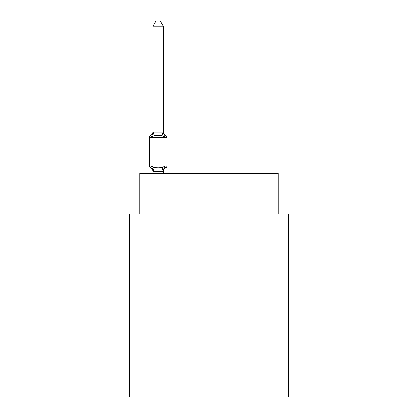 <?xml version="1.0" encoding="UTF-8"?>
<svg xmlns="http://www.w3.org/2000/svg" width="418" height="418" viewBox="0 0 418 418"><rect width="100%" height="100%" fill="white"/><g stroke="black" fill="none" stroke-linecap="round" stroke-linejoin="round"><path stroke-width="0.63" d="M288.352 397.1L288.352 213.985L278.179 213.985L278.179 173.292L139.821 173.292L139.821 213.985L129.648 213.985L129.648 397.1L288.352 397.1M165.737 167.696L164.493 166.265L165.737 167.696L164.493 166.265L165.737 167.696L164.493 166.265L165.737 167.696L164.493 166.265L165.737 167.696L164.493 166.265L165.737 167.696L164.493 166.265L165.737 167.696L164.493 166.265L165.737 167.696L164.493 166.265L165.737 167.696L164.493 166.265L165.737 167.696L164.493 166.265L165.737 167.696L164.493 166.265L165.737 167.696L164.493 166.265L165.737 167.696L164.493 166.265L165.737 167.696L164.493 166.265L163.14 171.328L153.129 171.328L151.776 166.265L150.532 167.696A2.033 2.033 0 0 1 149.388 165.868A2.033 2.033 0 0 0 150.532 167.696L151.776 166.265L150.532 167.696A2.033 2.033 0 0 1 149.388 165.868A2.033 2.033 0 0 0 150.532 167.696L151.776 166.265L150.532 167.696A2.033 2.033 0 0 1 149.388 165.868A2.033 2.033 0 0 0 150.532 167.696L151.776 166.265L150.532 167.696A2.033 2.033 0 0 1 149.388 165.868A2.033 2.033 0 0 0 150.532 167.696A2.033 2.033 0 0 1 149.388 165.868A2.033 2.033 0 0 0 150.532 167.696L151.776 166.265L150.532 167.696A2.033 2.033 0 0 1 149.388 165.868A2.033 2.033 0 0 0 150.532 167.696L151.776 166.265L150.532 167.696A2.033 2.033 0 0 1 149.388 165.868A2.033 2.033 0 0 0 150.532 167.696A2.033 2.033 0 0 1 149.388 165.868A2.033 2.033 0 0 0 150.532 167.696A2.033 2.033 0 0 1 149.388 165.868A2.033 2.033 0 0 0 150.532 167.696L151.776 166.265L150.532 167.696A2.033 2.033 0 0 1 149.388 165.868A2.033 2.033 0 0 0 150.532 167.696A2.033 2.033 0 0 1 149.388 165.868A2.033 2.033 0 0 0 150.532 167.696A2.033 2.033 0 0 1 149.388 165.868A2.033 2.033 0 0 0 150.532 167.696L151.776 166.265L150.532 167.696A2.033 2.033 0 0 1 149.388 165.868A2.033 2.033 0 0 0 150.532 167.696L151.776 166.265L150.532 167.696A2.033 2.033 0 0 1 149.388 165.868A2.033 2.033 0 0 0 150.532 167.696A2.033 2.033 0 0 1 149.388 165.868A2.033 2.033 0 0 0 150.532 167.696A2.033 2.033 0 0 1 149.388 165.868A2.033 2.033 0 0 0 150.532 167.696L151.776 166.265L150.532 167.696A2.033 2.033 0 0 1 149.388 165.868A2.033 2.033 0 0 0 150.532 167.696A2.033 2.033 0 0 1 149.388 165.868A2.033 2.033 0 0 0 150.532 167.696A2.033 2.033 0 0 1 149.388 165.868A2.033 2.033 0 0 0 150.532 167.696L151.776 166.265L150.532 167.696A2.033 2.033 0 0 1 149.388 165.868A2.033 2.033 0 0 0 150.532 167.696L151.776 166.265L150.532 167.696A2.033 2.033 0 0 1 149.388 165.868A2.033 2.033 0 0 0 150.532 167.696A2.033 2.033 0 0 1 149.388 165.868A2.033 2.033 0 0 0 150.532 167.696L151.776 166.265L150.532 167.696A2.033 2.033 0 0 1 149.388 165.868A2.033 2.033 0 0 0 150.532 167.696L151.776 166.265L150.532 167.696A2.033 2.033 0 0 1 149.388 165.868A2.033 2.033 0 0 0 150.532 167.696A2.033 2.033 0 0 1 149.388 165.868A2.033 2.033 0 0 0 150.532 167.696A2.033 2.033 0 0 1 149.388 165.868A2.033 2.033 0 0 0 150.532 167.696L151.776 166.265L150.532 167.696A2.033 2.033 0 0 1 149.388 165.868A2.033 2.033 0 0 0 150.532 167.696A2.033 2.033 0 0 1 149.388 165.868A2.033 2.033 0 0 0 150.532 167.696A2.033 2.033 0 0 1 149.388 165.868A2.033 2.033 0 0 0 150.532 167.696L151.776 166.265L150.532 167.696L151.776 166.265L150.532 167.696L151.776 166.265L150.532 167.696L151.776 166.265L150.532 167.696L151.776 166.265L150.532 167.696L151.776 166.265L150.532 167.696L151.776 166.265L150.532 167.696L151.776 166.265L154.32 167.571L158.135 167.775L161.949 167.571L164.493 166.265L165.737 167.696A2.033 2.033 0 0 0 166.881 165.868A2.033 2.033 0 0 1 165.737 167.696L165.162 167.414L165.737 167.696A2.033 2.033 0 0 0 166.881 165.868A2.033 2.033 0 0 1 165.737 167.696A2.033 2.033 0 0 0 166.881 165.868A2.033 2.033 0 0 1 165.737 167.696L165.162 167.414L165.737 167.696A2.033 2.033 0 0 0 166.881 165.868A2.033 2.033 0 0 1 165.737 167.696A2.033 2.033 0 0 0 166.881 165.868A2.033 2.033 0 0 1 165.737 167.696L165.162 167.414L165.737 167.696A2.033 2.033 0 0 0 166.881 165.868A2.033 2.033 0 0 1 165.737 167.696A2.033 2.033 0 0 0 166.881 165.868A2.033 2.033 0 0 1 165.737 167.696L165.162 167.414L165.737 167.696A2.033 2.033 0 0 0 166.881 165.868A2.033 2.033 0 0 1 165.737 167.696A2.033 2.033 0 0 0 166.881 165.868A2.033 2.033 0 0 1 165.737 167.696L165.162 167.414L165.737 167.696A2.033 2.033 0 0 0 166.881 165.868A2.033 2.033 0 0 1 165.737 167.696A2.033 2.033 0 0 0 166.881 165.868A2.033 2.033 0 0 1 165.737 167.696L165.162 167.414L165.737 167.696A2.033 2.033 0 0 0 166.881 165.868A2.033 2.033 0 0 1 165.737 167.696A2.033 2.033 0 0 0 166.881 165.868A2.033 2.033 0 0 1 165.737 167.696L165.162 167.414L165.737 167.696A2.033 2.033 0 0 0 166.881 165.868A2.033 2.033 0 0 1 165.737 167.696A2.033 2.033 0 0 0 166.881 165.868A2.033 2.033 0 0 1 165.737 167.696L165.162 167.414L165.737 167.696A2.033 2.033 0 0 0 166.881 165.868A2.033 2.033 0 0 1 165.737 167.696A2.033 2.033 0 0 0 166.881 165.868A2.033 2.033 0 0 1 165.737 167.696L165.162 167.414L165.737 167.696A2.033 2.033 0 0 0 166.881 165.868A2.033 2.033 0 0 1 165.737 167.696A2.033 2.033 0 0 0 166.881 165.868A2.033 2.033 0 0 1 165.737 167.696L165.162 167.414L165.737 167.696A2.033 2.033 0 0 0 166.881 165.868A2.033 2.033 0 0 1 165.737 167.696A2.033 2.033 0 0 0 166.881 165.868A2.033 2.033 0 0 1 165.737 167.696L165.162 167.414L165.737 167.696A2.033 2.033 0 0 0 166.881 165.868A2.033 2.033 0 0 1 165.737 167.696A2.033 2.033 0 0 0 166.881 165.868A2.033 2.033 0 0 1 165.737 167.696L165.162 167.414L165.737 167.696A2.033 2.033 0 0 0 166.881 165.868A2.033 2.033 0 0 1 165.737 167.696A2.033 2.033 0 0 0 166.881 165.868A2.033 2.033 0 0 1 165.737 167.696L165.162 167.414L165.737 167.696A2.033 2.033 0 0 0 166.881 165.868A2.033 2.033 0 0 1 165.737 167.696A2.033 2.033 0 0 0 166.881 165.868A2.033 2.033 0 0 1 165.737 167.696L165.162 167.414L165.737 167.696A2.033 2.033 0 0 0 166.881 165.868A2.033 2.033 0 0 1 165.737 167.696A2.033 2.033 0 0 0 166.881 165.868A2.033 2.033 0 0 1 165.737 167.696L164.493 166.265L165.737 167.696A4.478 4.478 0 0 0 163.224 171.72M153.051 132.13L151.776 136.984L150.532 135.552A2.033 2.033 0 0 0 149.388 137.381A2.033 2.033 0 0 1 150.532 135.552L151.112 135.829L150.532 135.552A2.033 2.033 0 0 0 149.388 137.381A2.033 2.033 0 0 1 150.532 135.552A2.033 2.033 0 0 0 149.388 137.381A2.033 2.033 0 0 1 150.532 135.552L151.112 135.829L150.532 135.552A2.033 2.033 0 0 0 149.388 137.381A2.033 2.033 0 0 1 150.532 135.552A2.033 2.033 0 0 0 149.388 137.381A2.033 2.033 0 0 1 150.532 135.552L151.112 135.829L150.532 135.552A2.033 2.033 0 0 0 149.388 137.381A2.033 2.033 0 0 1 150.532 135.552A2.033 2.033 0 0 0 149.388 137.381A2.033 2.033 0 0 1 150.532 135.552L151.112 135.829L150.532 135.552A2.033 2.033 0 0 0 149.388 137.381A2.033 2.033 0 0 1 150.532 135.552A2.033 2.033 0 0 0 149.388 137.381A2.033 2.033 0 0 1 150.532 135.552L151.112 135.829L150.532 135.552A2.033 2.033 0 0 0 149.388 137.381A2.033 2.033 0 0 1 150.532 135.552A2.033 2.033 0 0 0 149.388 137.381A2.033 2.033 0 0 1 150.532 135.552L151.112 135.829L150.532 135.552A2.033 2.033 0 0 0 149.388 137.381A2.033 2.033 0 0 1 150.532 135.552A2.033 2.033 0 0 0 149.388 137.381A2.033 2.033 0 0 1 150.532 135.552L151.112 135.829L150.532 135.552A2.033 2.033 0 0 0 149.388 137.381A2.033 2.033 0 0 1 150.532 135.552A2.033 2.033 0 0 0 149.388 137.381A2.033 2.033 0 0 1 150.532 135.552L151.112 135.829L150.532 135.552A2.033 2.033 0 0 0 149.388 137.381A2.033 2.033 0 0 1 150.532 135.552A2.033 2.033 0 0 0 149.388 137.381A2.033 2.033 0 0 1 150.532 135.552L151.112 135.829L150.532 135.552A2.033 2.033 0 0 0 149.388 137.381A2.033 2.033 0 0 1 150.532 135.552A2.033 2.033 0 0 0 149.388 137.381A2.033 2.033 0 0 1 150.532 135.552L151.112 135.829L150.532 135.552A2.033 2.033 0 0 0 149.388 137.381A2.033 2.033 0 0 1 150.532 135.552A2.033 2.033 0 0 0 149.388 137.381A2.033 2.033 0 0 1 150.532 135.552L151.112 135.829L150.532 135.552A2.033 2.033 0 0 0 149.388 137.381A2.033 2.033 0 0 1 150.532 135.552A2.033 2.033 0 0 0 149.388 137.381A2.033 2.033 0 0 1 150.532 135.552L151.112 135.829L150.532 135.552A2.033 2.033 0 0 0 149.388 137.381A2.033 2.033 0 0 1 150.532 135.552A2.033 2.033 0 0 0 149.388 137.381A2.033 2.033 0 0 1 150.532 135.552L151.112 135.829L150.532 135.552A2.033 2.033 0 0 0 149.388 137.381A2.033 2.033 0 0 1 150.532 135.552A2.033 2.033 0 0 0 149.388 137.381A2.033 2.033 0 0 1 150.532 135.552L151.112 135.829L150.532 135.552A2.033 2.033 0 0 0 149.388 137.381A2.033 2.033 0 0 1 150.532 135.552A2.033 2.033 0 0 0 149.388 137.381A2.033 2.033 0 0 1 150.532 135.552L151.776 136.984L150.532 135.552A4.478 4.478 0 0 0 153.051 131.529L153.051 132.13L163.224 132.13L163.224 131.529L164.493 136.984L165.737 135.552A2.033 2.033 0 0 1 166.881 137.381A2.033 2.033 0 0 0 165.737 135.552L164.493 136.984L165.737 135.552A2.033 2.033 0 0 1 166.881 137.381A2.033 2.033 0 0 0 165.737 135.552L164.493 136.984L165.737 135.552A2.033 2.033 0 0 1 166.881 137.381A2.033 2.033 0 0 0 165.737 135.552L164.493 136.984L165.737 135.552A2.033 2.033 0 0 1 166.881 137.381A2.033 2.033 0 0 0 165.737 135.552L164.493 136.984L165.737 135.552A2.033 2.033 0 0 1 166.881 137.381A2.033 2.033 0 0 0 165.737 135.552L164.493 136.984L165.737 135.552A2.033 2.033 0 0 1 166.881 137.381A2.033 2.033 0 0 0 165.737 135.552L164.493 136.984L165.737 135.552A2.033 2.033 0 0 1 166.881 137.381A2.033 2.033 0 0 0 165.737 135.552L164.493 136.984L165.737 135.552A2.033 2.033 0 0 1 166.881 137.381A2.033 2.033 0 0 0 165.737 135.552L164.493 136.984L165.737 135.552A2.033 2.033 0 0 1 166.881 137.381A2.033 2.033 0 0 0 165.737 135.552L164.493 136.984L165.737 135.552A2.033 2.033 0 0 1 166.881 137.381A2.033 2.033 0 0 0 165.737 135.552L164.493 136.984L165.737 135.552A2.033 2.033 0 0 1 166.881 137.381A2.033 2.033 0 0 0 165.737 135.552L164.493 136.984L165.737 135.552A2.033 2.033 0 0 1 166.881 137.381A2.033 2.033 0 0 0 165.737 135.552L164.493 136.984L165.737 135.552A2.033 2.033 0 0 1 166.881 137.381A2.033 2.033 0 0 0 165.737 135.552L164.493 136.984L165.737 135.552A2.033 2.033 0 0 1 166.881 137.381A2.033 2.033 0 0 0 165.737 135.552L164.493 136.984L165.737 135.552A2.033 2.033 0 0 1 166.881 137.381A2.033 2.033 0 0 0 165.737 135.552L164.493 136.984L165.737 135.552A2.033 2.033 0 0 1 166.881 137.381A2.033 2.033 0 0 0 165.737 135.552L164.493 136.984L165.737 135.552A2.033 2.033 0 0 1 166.881 137.381A2.033 2.033 0 0 0 165.737 135.552L164.493 136.984L165.737 135.552A2.033 2.033 0 0 1 166.881 137.381A2.033 2.033 0 0 0 165.737 135.552L164.493 136.984L165.737 135.552A2.033 2.033 0 0 1 166.881 137.381A2.033 2.033 0 0 0 165.737 135.552L164.493 136.984L165.737 135.552A2.033 2.033 0 0 1 166.881 137.381A2.033 2.033 0 0 0 165.737 135.552L164.493 136.984L165.737 135.552A2.033 2.033 0 0 1 166.881 137.381A2.033 2.033 0 0 0 165.737 135.552L164.493 136.984L165.737 135.552A2.033 2.033 0 0 1 166.881 137.381A2.033 2.033 0 0 0 165.737 135.552L164.493 136.984L165.737 135.552A2.033 2.033 0 0 1 166.881 137.381A2.033 2.033 0 0 0 165.737 135.552L164.493 136.984L165.737 135.552A2.033 2.033 0 0 1 166.881 137.381A2.033 2.033 0 0 0 165.737 135.552L164.493 136.984L165.737 135.552A2.033 2.033 0 0 1 166.881 137.381A2.033 2.033 0 0 0 165.737 135.552L164.493 136.984L165.737 135.552A2.033 2.033 0 0 1 166.881 137.381A2.033 2.033 0 0 0 165.737 135.552L164.493 136.984L165.737 135.552A2.033 2.033 0 0 1 166.881 137.381A2.033 2.033 0 0 0 165.737 135.552L164.493 136.984L165.737 135.552A2.033 2.033 0 0 1 166.881 137.381A2.033 2.033 0 0 0 165.737 135.552L164.493 136.984L165.737 135.552A2.033 2.033 0 0 1 166.881 137.381L166.881 165.868L149.388 165.868L149.388 137.381L166.881 137.381A2.033 2.033 0 0 0 165.737 135.552L164.493 136.984L161.949 135.672L158.135 135.469L154.32 135.672L151.776 136.984L150.532 135.552M153.051 171.72L153.051 171.119L153.051 171.72A4.478 4.478 0 0 0 150.532 167.696M163.224 171.119L163.699 168.726M163.224 131.947L163.224 26.188L153.051 26.188L153.051 131.947M163.224 173.292L163.224 171.302M153.051 173.292L153.051 171.302M163.224 131.529A4.478 4.478 0 0 0 165.737 135.552M153.051 26.188L156.102 20.9L160.167 20.9L163.224 26.188M154.32 167.571L153.129 171.328M161.949 167.571L163.14 171.328M153.129 131.921L154.32 135.672M163.14 131.921L161.949 135.672"/></g></svg>
